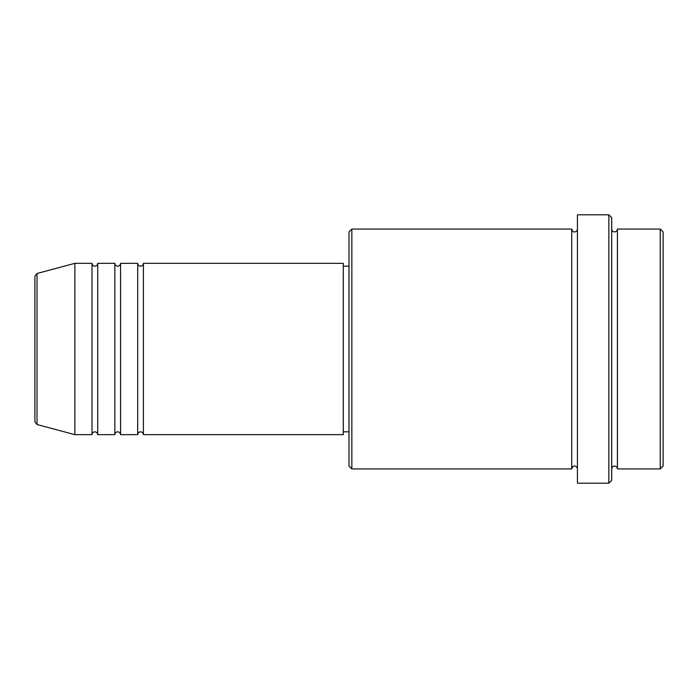 <?xml version="1.0" encoding="UTF-8"?>
<svg xmlns="http://www.w3.org/2000/svg" width="698" height="698" viewBox="0 0 698 698"><rect width="100%" height="100%" fill="white"/><g stroke="black" fill="none" stroke-linecap="round" stroke-linejoin="round"><path stroke-width="1.05" d="M34.9 349L34.9 421.758L34.9 276.242L37.02 273.485L37.02 424.515L34.9 421.758M143.404 263.338L143.404 434.662L343.285 434.662L343.285 263.338L143.404 263.338C143.238 265.074 142.287 266.025 140.551 266.191C138.815 266.025 137.864 265.074 137.698 263.338L137.698 434.662L120.562 434.662L120.562 263.338L137.698 263.338M114.856 263.338L114.856 434.662L97.72 434.662L97.72 263.338L114.856 263.338C115.022 265.074 115.973 266.025 117.709 266.191C119.445 266.025 120.396 265.074 120.562 263.338M92.005 263.338L92.005 434.662L74.878 434.662L74.878 263.338L92.005 263.338C92.18 265.074 93.131 266.025 94.867 266.191C96.594 266.025 97.554 265.074 97.72 263.338M660.247 229.075L663.1 231.928L663.1 466.072L660.247 468.925L660.247 229.075L617.416 229.075L617.416 468.925L660.247 468.925M351.853 468.925L349 466.072L349 231.928L351.853 229.075L351.853 468.925L571.723 468.925L571.723 229.075C572.561 231.343 573.512 232.294 574.585 231.928C576.312 231.753 577.263 230.802 577.438 229.075M608.848 214.792L611.701 217.645L611.701 480.355L608.848 483.208L608.848 214.792L577.438 214.792L577.438 483.208L608.848 483.208M611.701 229.075C611.876 230.802 612.827 231.753 614.554 231.928C616.29 231.753 617.241 230.802 617.416 229.075M343.285 431.809L349 431.809M37.02 424.515L74.878 434.662M37.02 273.485L74.878 263.338M351.853 229.075L571.723 229.075M343.285 266.191L349 266.191M571.723 468.925C572.561 466.657 573.512 465.706 574.585 466.072C576.312 466.247 577.263 467.198 577.438 468.925M617.416 468.925C617.241 467.198 616.29 466.247 614.554 466.072C612.827 466.247 611.876 467.198 611.701 468.925M97.72 434.662C97.554 432.926 96.594 431.975 94.867 431.809C93.131 431.975 92.18 432.926 92.005 434.662M120.562 434.662C120.396 432.926 119.445 431.975 117.709 431.809C115.973 431.975 115.022 432.926 114.856 434.662M143.404 434.662C143.238 432.926 142.287 431.975 140.551 431.809C138.815 431.975 137.864 432.926 137.698 434.662"/></g></svg>

